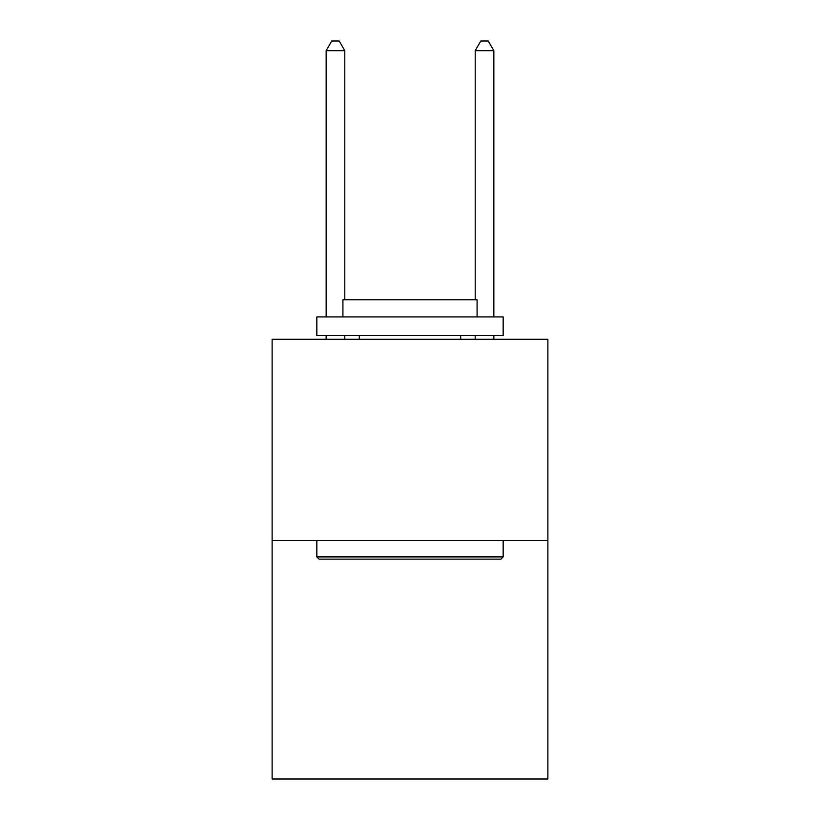<?xml version="1.0" encoding="UTF-8"?>
<svg xmlns="http://www.w3.org/2000/svg" width="820" height="820" viewBox="0 0 820 820"><rect width="100%" height="100%" fill="white"/><g stroke="black" fill="none" stroke-linecap="round" stroke-linejoin="round"><path stroke-width="1.23" d="M547.883 540.503L547.883 339.275L272.117 339.275L272.117 779L547.883 779L547.883 540.503L272.117 540.503M500.928 559.137L319.072 559.137L316.838 556.903L503.162 556.903L500.928 559.137M316.838 316.909L503.162 316.909L503.162 335.544L316.838 335.544L316.838 316.909M477.076 316.909L477.076 299.771L342.924 299.771L342.924 316.909M316.838 540.503L316.838 556.903M503.162 540.503L503.162 556.903M359.324 335.544L359.324 339.275M460.676 335.544L460.676 339.275M344.789 299.771L344.789 50.686L326.155 50.686L326.155 316.909M326.155 335.544L326.155 339.275M344.789 335.544L344.789 339.275M326.155 50.686L331.741 41L339.193 41L344.789 50.686M493.845 339.275L493.845 335.544M493.845 316.909L493.845 50.686L475.21 50.686L475.21 299.771M475.21 339.275L475.21 335.544M475.21 50.686L480.807 41L488.259 41L493.845 50.686"/></g></svg>
